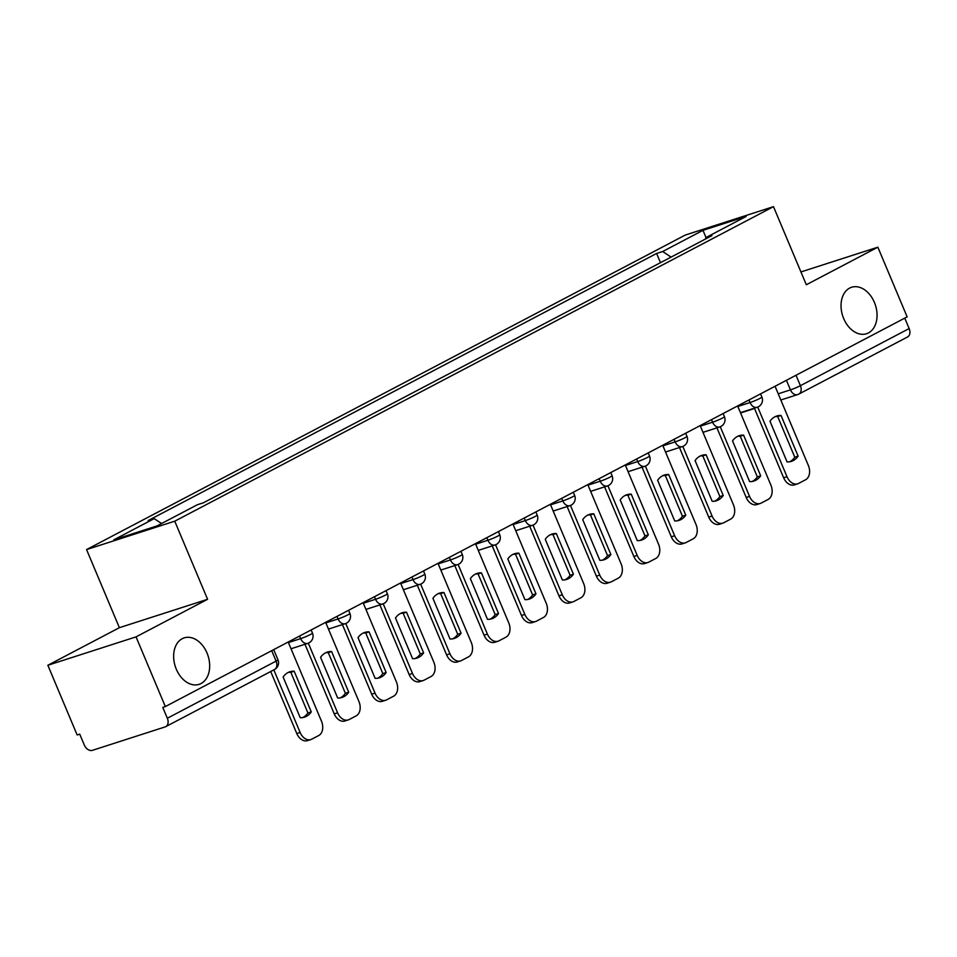 <?xml version="1.0" encoding="UTF-8"?>
<svg xmlns="http://www.w3.org/2000/svg" width="957" height="957" viewBox="0 0 957 957"><rect width="100%" height="100%" fill="white"/><g stroke="black" fill="none" stroke-linecap="round" stroke-linejoin="round"><path stroke-width="1.44" d="M207.023 653.033A24.403 17.226 -107.8 0 1 199.14 684.339A24.403 17.226 -107.8 0 1 176.291 669.182A24.403 17.226 -107.8 0 1 184.175 637.876A24.403 17.226 -107.8 0 1 207.023 653.033M874.411 302.436A24.403 17.226 -107.8 0 1 866.528 333.73A24.403 17.226 -107.8 0 1 843.691 318.573A24.403 17.226 -107.8 0 1 851.574 287.267A24.403 17.226 -107.8 0 1 874.411 302.436M47.85 665.271L136.038 636.872L165.334 706.565L907.152 316.875L877.856 247.181L806.32 284.755L773.483 206.652L685.296 235.051L86.561 549.581L119.386 627.684L47.85 665.271L77.146 734.964L79.718 734.139L84.288 744.989A7.632 5.359 -117.7 0 0 92.374 750.348L165.13 726.913A7.632 5.359 -117.7 0 0 165.74 726.662A7.632 5.359 -117.7 0 0 167.331 718.252L276.083 661.12A7.632 0.658 -22.8 0 0 277.973 659.828L273.69 649.647M136.038 636.872L207.585 599.297L174.748 521.194L773.483 206.652M165.334 706.565L162.774 707.402L167.331 718.252M877.856 247.181L800.937 271.944M904.772 318.131L909.15 328.562A7.632 5.359 62.3 0 1 907.559 336.96L798.808 394.093A7.632 5.359 -117.7 0 0 800.399 385.683L909.15 328.562M671.096 257.098L662.663 251.524L702.988 230.326L746.185 216.426L705.859 237.611L705.5 239.023M662.663 251.524L656.622 253.461L148.144 520.572L154.197 518.634L113.859 539.82L157.056 525.907L197.393 504.722L203.434 502.784L711.9 235.661L705.859 237.611M86.561 549.581L174.748 521.194M119.386 627.684L207.585 599.297M660.486 262.673L656.622 253.461M154.197 518.634L161.589 523.527M702.988 230.326L706.003 237.539M757.729 407.084L786.989 476.706A11.436 8.075 72.2 0 0 797.695 483.811A11.436 8.075 72.2 0 0 798.605 483.429L805.567 479.768A11.436 8.075 -107.8 0 0 808.354 465.473L775.062 386.269M787.085 461.932A23.638 16.688 72.2 0 0 791.379 461.37A23.638 16.688 72.2 0 0 798.126 456.13L781.032 415.458A23.638 16.688 -107.8 0 0 776.737 416.02A23.638 16.688 -107.8 0 0 769.99 421.259L787.085 461.932M754.391 408.172L783.651 477.782A11.436 8.075 72.2 0 0 794.358 484.888L797.695 483.811M789.669 461.788A23.638 16.688 72.2 0 0 794.788 457.207L777.682 416.534L781.032 415.458M775.11 416.678A23.638 16.688 -107.8 0 1 777.682 416.534M794.788 457.207L798.126 456.13M720.274 426.75L749.534 496.372A11.436 8.075 72.2 0 0 760.253 503.478A11.436 8.075 72.2 0 0 761.162 503.095L768.124 499.446A11.436 8.075 -107.8 0 0 770.911 485.151L737.608 405.935M749.63 481.61A23.638 16.688 72.2 0 0 753.925 481.048A23.638 16.688 72.2 0 0 760.671 475.808L743.577 435.124A23.638 16.688 -107.8 0 0 739.283 435.686A23.638 16.688 -107.8 0 0 732.536 440.926L749.63 481.61M716.937 427.851L746.197 497.449A11.436 8.075 72.2 0 0 756.903 504.554L760.253 503.478M752.214 481.467A23.638 16.688 72.2 0 0 757.334 476.885L740.24 436.201L743.577 435.124M737.656 436.356A23.638 16.688 -107.8 0 1 740.24 436.201M757.334 476.885L760.671 475.808M682.819 446.429L712.092 516.05A11.436 8.075 72.2 0 0 722.798 523.156A11.436 8.075 72.2 0 0 723.707 522.773L730.669 519.113A11.436 8.075 -107.8 0 0 733.457 504.829L700.153 425.614M712.187 501.289A23.638 16.688 72.2 0 0 716.47 500.726A23.638 16.688 72.2 0 0 723.229 495.487L706.122 454.802A23.638 16.688 -107.8 0 0 701.84 455.365A23.638 16.688 -107.8 0 0 695.081 460.604L712.187 501.289M679.494 447.529L708.742 517.127A11.436 8.075 72.2 0 0 719.461 524.233L722.798 523.156M714.759 501.133A23.638 16.688 72.2 0 0 719.879 496.563L702.785 455.879L706.122 454.802M700.201 456.022A23.638 16.688 -107.8 0 1 702.785 455.879M719.879 496.563L723.229 495.487M645.377 466.107L674.637 535.729A11.436 8.075 72.2 0 0 685.344 542.834A11.436 8.075 72.2 0 0 686.253 542.452L693.215 538.791A11.436 8.075 -107.8 0 0 696.002 524.496L662.711 445.292M674.733 520.955A23.638 16.688 72.2 0 0 679.027 520.393A23.638 16.688 72.2 0 0 685.774 515.153L668.68 474.481A23.638 16.688 -107.8 0 0 664.385 475.031A23.638 16.688 -107.8 0 0 657.626 480.282L674.733 520.955M642.039 467.195L671.3 536.805A11.436 8.075 72.2 0 0 682.006 543.911L685.344 542.834M677.317 520.811A23.638 16.688 72.2 0 0 682.437 516.23L665.33 475.557L668.68 474.481M662.758 475.701A23.638 16.688 -107.8 0 1 665.33 475.557M682.437 516.23L685.774 515.153M607.922 485.773L637.183 555.395A11.436 8.075 72.2 0 0 647.901 562.501A11.436 8.075 72.2 0 0 648.81 562.118L655.772 558.469A11.436 8.075 -107.8 0 0 658.548 544.174L625.256 464.958M637.278 540.633A23.638 16.688 72.2 0 0 641.573 540.071A23.638 16.688 72.2 0 0 648.32 534.831L631.225 494.147A23.638 16.688 -107.8 0 0 626.931 494.709A23.638 16.688 -107.8 0 0 620.184 499.949L637.278 540.633M604.585 486.874L633.845 556.472A11.436 8.075 72.2 0 0 644.551 563.577L647.901 562.501M639.862 540.49A23.638 16.688 72.2 0 0 644.982 535.908L627.876 495.224L631.225 494.147M625.304 495.379A23.638 16.688 -107.8 0 1 627.876 495.224M644.982 535.908L648.32 534.831M570.468 505.452L599.74 575.073A11.436 8.075 72.2 0 0 610.446 582.179A11.436 8.075 72.2 0 0 611.356 581.796L618.318 578.136A11.436 8.075 -107.8 0 0 621.105 563.852L587.801 484.637M599.824 560.312A23.638 16.688 72.2 0 0 604.118 559.749A23.638 16.688 72.2 0 0 610.877 554.51L593.771 513.825A23.638 16.688 -107.8 0 0 589.476 514.388A23.638 16.688 -107.8 0 0 582.729 519.627L599.824 560.312M567.13 506.552L596.39 576.15A11.436 8.075 72.2 0 0 607.097 583.256L610.446 582.179M602.408 560.156A23.638 16.688 72.2 0 0 607.528 555.586L590.433 514.902L593.771 513.825M587.849 515.045A23.638 16.688 -107.8 0 1 590.433 514.902M607.528 555.586L610.877 554.51M533.013 525.13L562.285 594.752A11.436 8.075 72.2 0 0 572.992 601.857A11.436 8.075 72.2 0 0 573.901 601.475L580.863 597.814A11.436 8.075 -107.8 0 0 583.65 583.519L550.359 504.315M562.381 579.978A23.638 16.688 72.2 0 0 566.664 579.416A23.638 16.688 72.2 0 0 573.422 574.176L556.316 533.504A23.638 16.688 -107.8 0 0 552.033 534.054A23.638 16.688 -107.8 0 0 545.275 539.305L562.381 579.978M529.688 526.218L558.948 595.828A11.436 8.075 72.2 0 0 569.654 602.934L572.992 601.857M564.953 579.834A23.638 16.688 72.2 0 0 570.085 575.253L552.979 534.58L556.316 533.504M550.395 534.724A23.638 16.688 -107.8 0 1 552.979 534.58M570.085 575.253L573.422 574.176M495.57 544.796L524.831 614.418A11.436 8.075 72.2 0 0 535.537 621.524A11.436 8.075 72.2 0 0 536.458 621.141L543.42 617.492A11.436 8.075 -107.8 0 0 546.196 603.197L512.904 523.981M524.926 599.656A23.638 16.688 72.2 0 0 529.221 599.094A23.638 16.688 72.2 0 0 535.968 593.854L518.873 553.17A23.638 16.688 -107.8 0 0 514.579 553.732A23.638 16.688 -107.8 0 0 507.832 558.972L524.926 599.656M492.233 545.897L521.493 615.495A11.436 8.075 72.2 0 0 532.2 622.6L535.537 621.524M527.51 599.513A23.638 16.688 72.2 0 0 532.63 594.931L515.524 554.247L518.873 553.17M512.952 554.39A23.638 16.688 -107.8 0 1 515.524 554.247M532.63 594.931L535.968 593.854M458.116 564.474L487.388 634.096A11.436 8.075 72.2 0 0 498.095 641.202A11.436 8.075 72.2 0 0 499.004 640.819L505.966 637.159A11.436 8.075 -107.8 0 0 508.753 622.875L475.45 543.66M487.472 619.323A23.638 16.688 72.2 0 0 491.766 618.772A23.638 16.688 72.2 0 0 498.525 613.521L481.419 572.848A23.638 16.688 -107.8 0 0 477.124 573.41A23.638 16.688 -107.8 0 0 470.377 578.65L487.472 619.323M454.778 565.563L484.039 635.173A11.436 8.075 72.2 0 0 494.745 642.279L498.095 641.202M490.056 619.179A23.638 16.688 72.2 0 0 495.176 614.597L478.081 573.925L481.419 572.848M475.497 574.068A23.638 16.688 -107.8 0 1 478.081 573.925M495.176 614.597L498.525 613.521M420.661 584.153L449.934 653.775A11.436 8.075 72.2 0 0 460.64 660.88A11.436 8.075 72.2 0 0 461.549 660.497L468.511 656.837A11.436 8.075 -107.8 0 0 471.299 642.542L437.995 563.338M450.029 639.001A23.638 16.688 72.2 0 0 454.312 638.439A23.638 16.688 72.2 0 0 461.071 633.199L443.964 592.527A23.638 16.688 -107.8 0 0 439.682 593.077A23.638 16.688 -107.8 0 0 432.923 598.316L450.029 639.001M417.336 585.241L446.584 654.851A11.436 8.075 72.2 0 0 457.302 661.957L460.64 660.88M452.601 638.857A23.638 16.688 72.2 0 0 457.721 634.276L440.627 593.591L443.964 592.527M438.043 593.747A23.638 16.688 -107.8 0 1 440.627 593.591M457.721 634.276L461.071 633.199M383.219 603.819L412.479 673.441A11.436 8.075 72.2 0 0 423.185 680.547A11.436 8.075 72.2 0 0 424.095 680.164L431.057 676.515A11.436 8.075 -107.8 0 0 433.844 662.22L400.552 583.004M412.575 658.679A23.638 16.688 72.2 0 0 416.869 658.117A23.638 16.688 72.2 0 0 423.616 652.877L406.522 612.193A23.638 16.688 -107.8 0 0 402.227 612.755A23.638 16.688 -107.8 0 0 395.48 617.995L412.575 658.679M379.881 604.92L409.141 674.518A11.436 8.075 72.2 0 0 419.848 681.623L423.185 680.547M415.159 658.524A23.638 16.688 72.2 0 0 420.279 653.954L403.172 613.27L406.522 612.193M400.6 613.413A23.638 16.688 -107.8 0 1 403.172 613.27M420.279 653.954L423.616 652.877M345.764 623.497L375.024 693.119A11.436 8.075 72.2 0 0 385.743 700.225A11.436 8.075 72.2 0 0 386.652 699.842L393.614 696.182A11.436 8.075 -107.8 0 0 396.401 681.898L363.098 602.683M375.12 678.346A23.638 16.688 72.2 0 0 379.415 677.795A23.638 16.688 72.2 0 0 386.161 672.544L369.067 631.871A23.638 16.688 -107.8 0 0 364.773 632.433A23.638 16.688 -107.8 0 0 358.026 637.673L375.12 678.346M342.427 624.586L371.687 694.196A11.436 8.075 72.2 0 0 382.393 701.302L385.743 700.225M377.704 678.202A23.638 16.688 72.2 0 0 382.824 673.62L365.73 632.948L369.067 631.871M363.146 633.091A23.638 16.688 -107.8 0 1 365.73 632.948M382.824 673.62L386.161 672.544M308.31 643.176L337.582 712.798A11.436 8.075 72.2 0 0 348.288 719.903A11.436 8.075 72.2 0 0 349.197 719.52L356.16 715.86A11.436 8.075 -107.8 0 0 358.947 701.565L325.643 622.361M337.677 698.024A23.638 16.688 72.2 0 0 341.96 697.462A23.638 16.688 72.2 0 0 348.719 692.222L331.612 651.538A23.638 16.688 -107.8 0 0 327.33 652.1A23.638 16.688 -107.8 0 0 320.571 657.339L337.677 698.024M304.972 644.264L334.232 713.874A11.436 8.075 72.2 0 0 344.939 720.98L348.288 719.903M340.249 697.88A23.638 16.688 72.2 0 0 345.369 693.299L328.275 652.614L331.612 651.538M325.691 652.77A23.638 16.688 -107.8 0 1 328.275 652.614M345.369 693.299L348.719 692.222M273.822 669.888L300.127 732.464A11.436 8.075 72.2 0 0 310.834 739.57A11.436 8.075 72.2 0 0 311.743 739.187L318.705 735.538A11.436 8.075 -107.8 0 0 321.492 721.243L288.201 642.027M300.223 717.702A23.638 16.688 72.2 0 0 304.517 717.14A23.638 16.688 72.2 0 0 311.264 711.9L294.17 671.216A23.638 16.688 -107.8 0 0 289.875 671.778A23.638 16.688 -107.8 0 0 283.116 677.018L300.223 717.702M270.711 671.515L296.79 733.541A11.436 8.075 72.2 0 0 307.496 740.646L310.834 739.57M302.807 717.547A23.638 16.688 72.2 0 0 307.927 712.977L290.82 672.293L294.17 671.216M288.248 672.436A23.638 16.688 -107.8 0 1 290.82 672.293M307.927 712.977L311.264 711.9M288.416 642.566L300.642 638.618A7.632 0.658 -22.8 0 0 310.594 634.443A7.632 0.658 -22.8 0 0 312.484 633.151L311.145 629.969M325.87 622.887L338.096 618.952A7.632 0.658 -22.8 0 0 348.037 614.777A7.632 0.658 -22.8 0 0 349.927 613.473L348.599 610.303M363.325 603.209L375.551 599.273A7.632 0.658 -22.8 0 0 385.492 595.098A7.632 0.658 -22.8 0 0 387.382 593.795L386.042 590.625M400.768 583.543L413.005 579.607A7.632 0.658 -22.8 0 0 422.946 575.42A7.632 0.658 -22.8 0 0 424.836 574.128L423.496 570.946M438.222 563.864L450.448 559.929A7.632 0.658 -22.8 0 0 460.389 555.754A7.632 0.658 -22.8 0 0 462.279 554.45L460.951 551.28M475.677 544.186L487.903 540.25A7.632 0.658 -22.8 0 0 497.843 536.076A7.632 0.658 -22.8 0 0 499.733 534.772L498.406 531.602M513.131 524.52L525.357 520.584A7.632 0.658 -22.8 0 0 535.298 516.397A7.632 0.658 -22.8 0 0 537.188 515.105L535.848 511.923M550.574 504.841L562.8 500.906A7.632 0.658 -22.8 0 0 572.753 496.731A7.632 0.658 -22.8 0 0 574.631 495.427L573.303 492.257M588.029 485.163L600.254 481.227A7.632 0.658 -22.8 0 0 610.195 477.053A7.632 0.658 -22.8 0 0 612.085 475.749L610.757 472.579M625.483 465.497L637.709 461.561A7.632 0.658 -22.8 0 0 647.65 457.374A7.632 0.658 -22.8 0 0 649.54 456.082L648.2 452.912M662.926 445.818L675.152 441.883A7.632 0.658 -22.8 0 0 685.104 437.708A7.632 0.658 -22.8 0 0 686.994 436.404L685.655 433.234M700.38 426.14L712.606 422.204A7.632 0.658 -22.8 0 0 722.547 418.03A7.632 0.658 -22.8 0 0 724.437 416.726L723.109 413.556M737.835 406.474L750.061 402.538A7.632 0.658 -22.8 0 0 760.002 398.351A7.632 0.658 -22.8 0 0 761.892 397.059L760.552 393.889M778.232 393.805L790.458 389.87A7.632 0.658 -22.8 0 0 800.399 385.683L796.009 375.264M786.427 380.288L790.458 389.87A7.632 5.383 -107.8 0 0 797.588 394.607A7.632 7.632 0 0 0 798.808 394.093A7.632 5.359 -117.7 0 1 798.198 394.344A7.632 5.383 -107.8 0 1 797.588 394.607L780.828 400.002M299.565 636.058L300.642 638.618A7.632 5.383 72.2 0 0 307.783 643.367A7.632 5.383 72.2 0 0 308.393 643.104M337.02 616.38L338.096 618.952A7.632 5.383 72.2 0 0 345.238 623.689A7.632 5.383 72.2 0 0 345.848 623.438M374.474 596.713L375.551 599.273A7.632 5.383 72.2 0 0 382.692 604.011A7.632 5.383 72.2 0 0 383.29 603.759M411.917 577.035L413.005 579.607A7.632 5.383 72.2 0 0 420.135 584.344A7.632 5.383 72.2 0 0 420.745 584.081M449.371 557.357L450.448 559.929A7.632 5.383 72.2 0 0 457.59 564.666A7.632 5.383 72.2 0 0 458.2 564.415M486.826 537.69L487.903 540.25A7.632 5.383 72.2 0 0 495.044 544.988A7.632 5.383 72.2 0 0 495.642 544.736M524.269 518.012L525.357 520.584A7.632 5.383 72.2 0 0 532.487 525.321A7.632 5.383 72.2 0 0 533.097 525.058M561.723 498.334L562.8 500.906A7.632 5.383 72.2 0 0 569.941 505.643A7.632 5.383 72.2 0 0 570.551 505.392M599.178 478.667L600.254 481.227A7.632 5.383 72.2 0 0 607.396 485.965A7.632 5.383 72.2 0 0 608.006 485.713M636.632 458.989L637.709 461.561A7.632 5.383 72.2 0 0 644.839 466.298A7.632 5.383 72.2 0 0 645.449 466.035M674.075 439.311L675.152 441.883A7.632 5.383 72.2 0 0 682.293 446.62A7.632 5.383 72.2 0 0 682.903 446.369M711.529 419.645L712.606 422.204A7.632 5.383 72.2 0 0 719.748 426.942A7.632 5.383 72.2 0 0 720.358 426.69M748.984 399.966L750.061 402.538A7.632 5.383 72.2 0 0 757.202 407.275A7.632 5.383 72.2 0 0 757.8 407.012M271.704 650.7L276.083 661.12A7.632 5.359 -117.7 0 1 274.492 669.529A7.632 7.632 0 0 0 277.973 659.828M783.651 477.782L786.989 476.706M746.197 497.449L749.534 496.372M708.742 517.127L712.092 516.05M671.3 536.805L674.637 535.729M633.845 556.472L637.183 555.395M596.39 576.15L599.74 575.073M558.948 595.828L562.285 594.752M521.493 615.495L524.831 614.418M484.039 635.173L487.388 634.096M446.584 654.851L449.934 653.775M409.141 674.518L412.479 673.441M371.687 694.196L375.024 693.119M334.232 713.874L337.582 712.798M296.79 733.541L300.127 732.464M740.431 412.67L757.202 407.275A7.632 7.632 0 0 0 761.892 397.059M702.988 432.337L719.748 426.942A7.632 7.632 0 0 0 724.437 416.726M665.534 452.015L682.293 446.62A7.632 7.632 0 0 0 686.994 436.404M628.079 471.693L644.839 466.298A7.632 7.632 0 0 0 649.54 456.082M590.636 491.36L607.396 485.965A7.632 7.632 0 0 0 612.085 475.749M553.182 511.038L569.941 505.643A7.632 7.632 0 0 0 574.631 495.427M515.727 530.716L532.487 525.321A7.632 7.632 0 0 0 537.188 515.105M478.285 550.383L495.044 544.988A7.632 7.632 0 0 0 499.733 534.772M440.83 570.061L457.59 564.666A7.632 7.632 0 0 0 462.279 554.45M403.375 589.739L420.135 584.344A7.632 7.632 0 0 0 424.836 574.128M365.921 609.406L382.692 604.011A7.632 7.632 0 0 0 387.382 593.795M328.478 629.084L345.238 623.689A7.632 7.632 0 0 0 349.927 613.473M291.024 648.762L307.783 643.367A7.632 7.632 0 0 0 312.484 633.151M274.492 669.529L165.74 726.662M754.511 408.472L740.562 412.969"/></g></svg>

